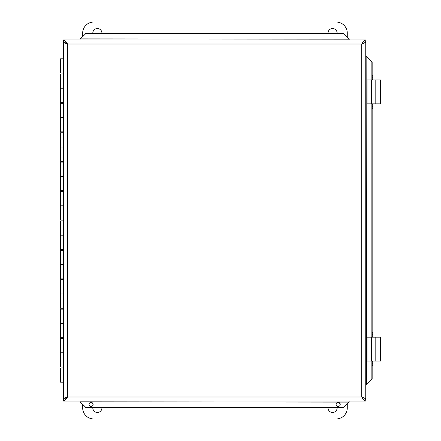 <?xml version="1.0" encoding="UTF-8"?>
<svg xmlns="http://www.w3.org/2000/svg" width="441" height="441" viewBox="0 0 441 441"><rect width="100%" height="100%" fill="white"/><g stroke="black" fill="none" stroke-linecap="round" stroke-linejoin="round"><path stroke-width="0.66" d="M82.671 36.41L82.671 33.075A11.025 11.025 0 0 1 93.696 22.05L336.246 22.05A11.025 11.025 0 0 1 347.271 33.075L347.271 37.105M328.038 33.56A4.559 4.559 0 0 1 332.327 28.527A4.559 4.559 0 0 1 337.1 33.56M92.836 33.56A4.559 4.559 0 0 1 97.125 28.527A4.559 4.559 0 0 1 101.899 33.56M347.271 403.906L347.271 407.925A11.025 11.025 0 0 1 336.246 418.95L93.696 418.95A11.025 11.025 0 0 1 82.671 407.925L82.671 404.595M337.1 407.445A4.559 4.559 0 0 1 332.332 412.478A4.559 4.559 0 0 1 328.038 407.445M101.904 407.445A4.559 4.559 0 0 1 97.13 412.478A4.559 4.559 0 0 1 92.836 407.445M63.482 367.061L60.566 367.061L60.566 352.8L63.482 352.8L60.566 352.8L60.566 338.539L63.482 338.539M63.482 367.943L60.566 367.943L60.566 382.198L63.482 382.198M63.482 337.657L60.566 337.657L60.566 323.402L63.482 323.402L60.566 323.402L60.566 309.141L63.482 309.141M63.482 308.259L60.566 308.259L60.566 293.998L63.482 293.998L60.566 293.998L60.566 279.743L63.482 279.743M63.482 278.861L60.566 278.861L60.566 264.6L63.482 264.6L60.566 264.6L60.566 250.339L63.482 250.339M63.482 249.457L60.566 249.457L60.566 235.202L63.482 235.202L60.566 235.202L60.566 220.941L63.482 220.941M63.482 220.059L60.566 220.059L60.566 205.798L63.482 205.798L60.566 205.798L60.566 191.543L63.482 191.543M63.482 190.661L60.566 190.661L60.566 176.4L63.482 176.4L60.566 176.4L60.566 162.139L63.482 162.139M63.482 161.257L60.566 161.257L60.566 147.002L63.482 147.002L60.566 147.002L60.566 132.741L63.482 132.741M63.482 131.859L60.566 131.859L60.566 117.598L63.482 117.598L60.566 117.598L60.566 103.343L63.482 103.343M63.482 102.461L60.566 102.461L60.566 88.2L63.482 88.2L60.566 88.2L60.566 73.939L63.482 73.939M63.482 58.802L60.566 58.802L60.566 73.057L63.482 73.057M65.218 399.303L65.218 397.71M65.218 43.295L65.218 40.859M364.018 41.702L364.018 43.295M364.018 397.71L364.018 400.147M65.218 398.796L63.482 399.303L63.482 401.04C64.827 400.797 66.172 399.452 67.517 397.005L63.973 398.251L63.482 398.835L63.482 42.176L63.978 42.755L67.517 44.001L67.517 397.005L361.719 397.005L361.719 44.001L365.258 42.755L365.754 42.176L365.754 398.835L365.258 398.256L361.719 397.005C363.064 399.452 364.409 400.797 365.754 401.04L63.482 401.04M364.018 398.796L365.754 399.303L365.754 401.04M364.084 398.835L365.754 398.835M63.482 39.971L365.754 39.971C364.409 40.214 363.064 41.553 361.719 44.001L67.517 44.001C66.172 41.553 64.827 40.214 63.482 39.971L63.482 41.702L65.218 42.209M364.018 42.209L365.754 41.702L365.754 39.971M65.152 398.835L63.482 398.835M65.152 42.176L63.482 42.176M364.084 42.176L365.754 42.176M349.195 401.685L348.781 402.418L349.195 401.04M348.781 402.418L343.671 407.148L349.195 401.861M348.781 402.115L80.041 401.861L80.455 402.418L80.041 401.685M80.041 39.321L80.455 38.587L80.455 38.891L349.195 39.144L348.781 38.587L349.195 39.321M80.455 38.587L85.565 33.863L80.041 39.144L80.041 39.971M80.455 38.891L80.041 39.144M366.399 56.531L367.132 56.944L365.754 56.531M367.132 56.944L371.857 62.049L366.576 56.531M366.829 56.944L366.576 384.48L367.132 384.067L366.399 384.48M93.117 404.573A2.056 2.029 -0 0 0 89.016 404.573M93.128 404.425A2.056 2.029 180 0 1 91.066 406.453A2.056 2.029 180 0 1 89.01 404.425A2.056 2.029 180 0 1 91.066 402.396A2.056 2.029 180 0 1 93.128 404.425M340.22 404.573A2.056 2.029 -0 0 0 338.17 402.699A2.056 2.029 -0 0 0 336.114 404.573M340.226 404.425A2.056 2.029 180 0 1 338.17 406.453A2.056 2.029 180 0 1 336.108 404.425A2.056 2.029 180 0 1 338.17 402.396A2.056 2.029 180 0 1 340.226 404.425M80.455 402.115L85.565 407.148L80.455 402.418M366.829 384.067L371.857 378.957L367.132 384.067M348.781 38.891L343.671 33.863L348.781 38.587M80.041 401.861L80.041 401.04M366.576 384.48L365.754 384.48M343.671 33.56L85.565 33.56M349.195 39.144L349.195 39.971M85.565 407.148L343.671 407.148M85.565 407.445L343.671 407.445M343.671 33.863L85.565 33.863M371.857 378.957L371.857 361.074M371.857 337.189L371.857 103.828M371.857 79.937L371.857 62.049M372.16 378.957L372.16 361.074M372.16 337.189L372.16 103.828M372.16 79.937L372.16 62.049M372.16 106.65L372.849 106.65L372.849 108.414L372.16 108.414M372.849 103.828L372.849 106.65M372.16 77.103L372.849 77.103L372.849 75.339L372.849 79.937M372.849 77.103L372.849 75.339L372.16 75.339M379.96 79.937L367.011 79.937L367.011 103.828L380.434 103.828L380.434 79.937L379.96 79.937L379.96 103.828M372.16 77.809L372.849 77.809L372.849 79.573L372.16 79.573M372.849 79.573L372.849 77.809M372.16 104.181L372.849 104.181L372.849 105.945L372.16 105.945M372.849 105.945L372.849 104.181M372.16 363.897L372.849 363.897L372.849 365.661L372.16 365.661M372.849 361.074L372.849 363.897M372.16 334.35L372.849 334.35L372.849 332.586L372.849 337.189M372.849 334.35L372.849 332.586L372.16 332.586M379.96 337.189L367.011 337.189L367.011 361.074L380.434 361.074L380.434 337.189L379.96 337.189L379.96 361.074M372.16 335.055L372.849 335.055L372.849 336.819L372.16 336.819M372.849 336.819L372.849 335.055M372.16 361.427L372.849 361.427L372.849 363.191L372.16 363.191M372.849 363.191L372.849 361.427M365.258 398.251L364.018 397.975M65.218 397.975L63.973 398.251M63.973 42.755L65.218 43.031M364.018 43.031L365.258 42.755M371.394 79.937L371.394 103.828M375.17 79.937L375.17 103.828M371.394 337.189L371.394 361.074M375.17 337.189L375.17 361.074M62.038 73.057L62.038 73.939M62.038 102.461L62.038 103.343M62.038 131.859L62.038 132.741M62.038 161.257L62.038 162.139M62.038 190.661L62.038 191.543M62.038 220.059L62.038 220.941M62.038 249.457L62.038 250.339M62.038 278.861L62.038 279.743M62.038 308.259L62.038 309.141M62.038 337.657L62.038 338.539M62.038 367.061L62.038 367.943"/></g></svg>
